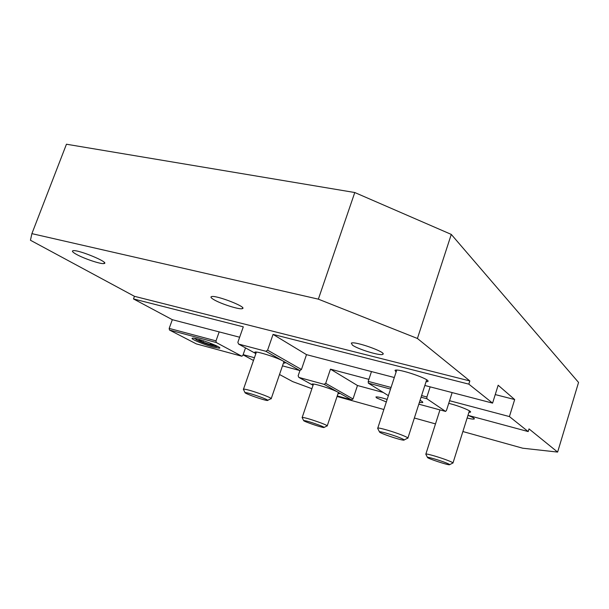 <?xml version="1.0" encoding="UTF-8"?>
<svg xmlns="http://www.w3.org/2000/svg" width="609" height="609" viewBox="0 0 609 609"><rect width="100%" height="100%" fill="white"/><g stroke="black" fill="none" stroke-linecap="round" stroke-linejoin="round"><path stroke-width="0.91" d="M209.557 342.89L213.432 344.945L210.158 344.572L202.964 342.129L198.968 340.028L202.196 340.378L209.138 342.738M210.562 343.423L210.158 344.572M203.444 340.804L202.964 342.129M169.18 328.403L172.332 319.695L219.179 331.897L216.005 340.865L169.18 328.403L169.469 330.032L216.256 342.524L241.834 356.227L242.907 355.344L245.511 347.899M213.432 347.168C204.023 344.702 189.688 338.634 192.353 338.201C194.987 337.043 223.434 347.541 219.506 348.203L213.432 347.168M216.256 342.524L216.005 340.865M241.834 356.227L196.311 343.887L169.469 330.032M424.846 385.474L492.582 403.12L498.162 385.231L514.674 399.55L509.413 416.571L449.564 400.714L452.144 392.584M282.485 365.857L299.78 370.531L301.44 369.503L306.502 354.644L394.312 377.519M219.179 331.897L239.649 337.234M368.902 379.338L330.466 369.161L325.693 383.35L324.095 384.325L298.844 377.405L298.144 375.822L299.993 370.394M495.246 394.579L514.674 399.55M421.063 397.213L426.947 398.788L445.59 411.425L446.496 410.359L449.564 400.714M420.065 400.319C422.273 401.46 423.141 402.214 422.669 402.572L419.357 402.511M430.152 386.86L426.894 396.992L421.588 395.576M426.947 398.788L426.894 396.992M445.59 411.425L418.825 404.178M391.062 387.453L368.224 381.379L368.338 383.137L390.536 389.067M368.338 383.137L388.375 395.667M371.467 371.574L368.224 381.379M407.832 438.282C408.395 437.962 406.492 436.919 402.123 435.161C393.528 431.697 378.897 427.449 377.786 428.081L377.687 428.363M399.474 437.605C403.638 439.287 405.061 440.14 403.737 440.162C400.379 440.216 379.179 433.022 379.506 431.941C378.836 430.86 391.8 434.529 399.474 437.605M271.157 398.834C271.926 398.568 269.658 397.388 264.367 395.294C254.113 391.496 247.178 389.41 243.539 389.044L243.433 389.379M262.167 397.647C267.046 399.573 268.775 400.524 267.343 400.501C263.963 400.357 244.003 393.307 245.008 392.599C247.185 392.561 252.902 394.244 262.167 397.647M452.959 463.068C453.271 462.802 451.711 461.987 448.262 460.617C440.497 457.526 426.467 453.431 425.866 454.063L425.82 454.23M445.818 462.756C449.069 464.043 450.272 464.713 449.419 464.774C447.075 464.949 427.404 458.41 427.51 457.488C426.726 456.529 438.982 460.046 445.818 462.756M327.2 425.988C327.665 425.76 325.807 424.831 321.636 423.202C311.953 419.654 305.482 417.713 302.216 417.371L302.163 417.584M319.558 425.265C323.387 426.757 324.825 427.51 323.874 427.533C321.423 427.548 303 421.207 303.632 420.553C305.627 420.56 310.933 422.136 319.558 425.265M301.44 369.503L267.602 350.167L265.844 351.271L299.78 370.531M265.844 351.271L238.583 344.062L237.86 342.327L243.296 326.835L133.493 298.935L134.46 296.317L30.45 240.251L31.896 233.643L318.355 299.156L417.416 338.467L469.844 380.945L468.831 384.142L273.06 334.402L267.602 350.167M255.856 353.623L238.583 344.062M255.864 353.601L254.844 352.101C256.792 351.05 277.308 357.597 283.345 361.206C285.065 362.195 285.613 362.804 284.989 363.048L283.436 363.078M469.844 380.945L134.46 296.317M324.095 384.325L351.492 399.869L353.014 398.956L325.693 383.35M353.014 398.956L357.475 385.512L330.466 369.161M298.844 377.405L313.072 385.276L312.082 384.089C313.338 383.038 333.115 389.273 338.178 392.318L339.403 393.62L338.003 393.65M337.249 395.911L351.492 399.869M243.151 354.659L254.44 357.704M467.133 418.01C471.29 419.038 473.68 419.342 474.312 418.931C474.624 418.345 472.508 417.142 467.978 415.338L528.193 431.575L529.015 428.896L557.623 452.084L522.72 448.209L462.878 431.537M357.475 385.512L383.267 392.47M213.515 299.445C220.321 303.724 239.603 309.882 242.313 308.634C248.107 307.438 215.913 294.847 211.483 296.621C210.387 296.994 211.064 297.938 213.515 299.445M352.466 345.158C358.138 349.307 380.617 356.128 382.787 354.331C387.453 352.527 354.552 340.796 351.309 343.126L352.466 345.158M76.323 254.303C84.027 258.68 101.025 264.359 103.987 263.545C110.572 262.913 78.355 249.446 73.088 250.695C71.596 251.045 72.669 252.248 76.323 254.303M311.915 388.702L292.723 381.622L279.516 374.505M253.481 360.467L243.075 354.857M435.488 423.902L414.364 418.01M383.853 409.507L337.066 396.474M387.157 399.397C380.876 397.449 377.131 396.642 375.913 396.992L376.788 398.004L386.327 401.94M306.502 354.644L273.06 334.402M172.332 319.695L133.493 298.935M417.416 338.467L451.277 234.412L354.773 192.528L318.355 299.156M557.623 452.084L578.55 382.437L451.277 234.412M31.896 233.643L66.45 144.226L354.773 192.528M492.582 403.12L468.831 384.142M528.193 431.575L509.413 416.571M396.086 372.099L395.005 370.356C397.54 367.943 431.827 379.666 427.769 381.546L426.026 381.805M448.726 403.348C458.699 405.701 472.226 411.212 470.468 412.171L468.907 412.384M217.192 346.171C218.631 347.967 202.698 343.103 197.019 340.02L195.291 338.482M194.507 338.33L196.737 339.898C200.81 341.931 205.911 343.834 212.054 345.615L217.74 346.46M219.651 347.792L219.506 348.203M404.216 439.919L407.299 438.328M379.506 431.941L377.626 428.256M396.725 370.12L377.786 428.081M426.658 379.841L407.916 438.023M267.815 400.265L270.67 398.834M245.008 392.599L243.318 389.143M256.397 352.086L243.539 389.044M283.954 361.571L271.264 398.522M449.701 464.629L452.647 463.114M427.51 457.488L425.805 454.2M439.957 409.903L425.866 454.063M469.394 410.839L453.005 462.931M324.178 427.381L326.888 426.003M303.632 420.553L302.094 417.454M313.475 384.066L302.216 417.371M338.406 392.447L327.261 425.805M242.313 308.634L242.633 307.743M382.787 354.331L383 353.677M103.987 263.545L104.367 262.532M427.769 381.546L427.921 381.074M284.989 363.048L285.164 362.545M419.89 400.867L420.766 400.692"/></g></svg>
